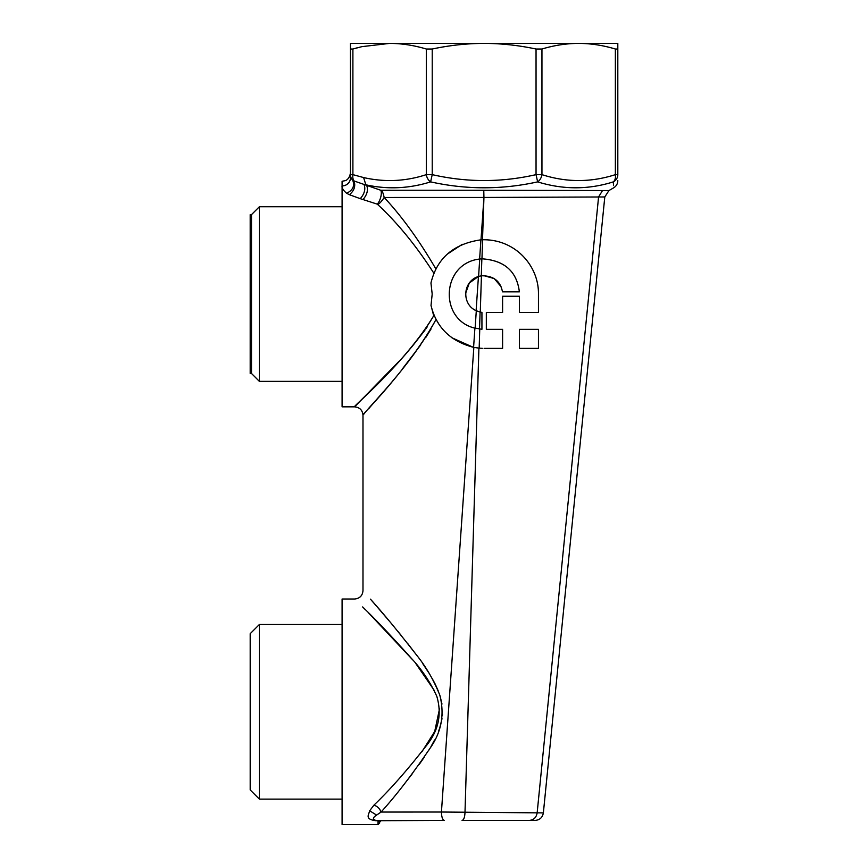 <?xml version="1.0" encoding="UTF-8"?>
<svg xmlns="http://www.w3.org/2000/svg" width="868" height="868" viewBox="0 0 868 868"><rect width="100%" height="100%" fill="white"/><g stroke="black" fill="none" stroke-linecap="round" stroke-linejoin="round"><path stroke-width="1.3" d="M250.19 789.923L250.19 633.683L259.38 624.493L259.38 799.113L250.19 789.923M251.503 373.479L250.19 373.479L250.19 214.624L251.503 214.624L259.38 206.747L259.38 381.367L251.503 373.479L251.503 214.624M350.444 43.4L350.444 49.02L350.444 43.4L617.81 43.4L617.81 174.642L615.369 174.642A8.354 5.772 72.6 0 1 613.318 181.879L613.513 185.611M378.025 824.6L379.696 822.929L378.025 820.423L381.367 820.423L378.025 820.423L378.025 824.6L342.09 824.6L342.09 599.018L354.621 599.018C359.699 598.519 362.488 595.73 362.987 590.663L362.987 415.197C362.488 410.13 359.699 407.342 354.632 406.842L399.009 361.327M365.526 609.846L362.607 606.927C375.345 619.134 391.739 636.428 411.812 658.812C422.011 669.77 430.333 682.259 436.799 696.299C442.127 714.364 438.503 731.008 425.938 746.209C407.342 770.1 390.014 789.739 373.945 805.135L369.659 810.788C368.748 815.041 364.527 819.197 375.844 820.716L444.373 820.423L379.696 820.423M373.945 805.135C377.461 806.329 379.837 808.64 381.052 812.057L376.603 815.095C372.687 817.602 372.426 819.381 375.844 820.423L378.025 820.423M368.499 612.819L412.788 659.962M415.826 663.597L434.098 690.179M439.62 708.375L434.694 731.518L421.924 751.731M375.952 605.495L370.441 599.159C382.343 612.265 397.685 630.841 416.445 654.895C425.982 666.667 433.772 680.1 439.816 695.17C444.796 714.592 441.421 732.462 429.671 748.791C412.289 774.44 396.09 795.533 381.052 812.057L441.432 812.025L473.841 347.384L478.908 348.122L464.998 812.318C464.781 817.265 463.805 819.967 462.058 820.423L535.046 820.423C539.744 820.032 542.511 817.526 543.368 812.893L604.79 196.96L483.943 197.459L482.51 239.763L480.926 239.828L479.624 259.033L477.064 259.456M375.844 820.716L378.025 820.716A1.671 1.617 0 0 0 378.643 820.596L379.262 820.423M379.696 822.094L381.367 820.423M389.591 43.4L361.869 46.655L352.896 49.02L356.932 47.881M617.81 49.02L615.369 49.02C603 45.299 590.761 43.433 578.652 43.4C566.554 43.433 554.316 45.299 541.947 49.02L536.044 49.02C518.543 45.299 501.248 43.433 484.127 43.4C467.017 43.433 449.711 45.299 432.221 49.02L432.221 174.642L426.307 174.642C405.627 181.401 384.719 182.367 363.605 177.56L352.896 174.642L352.896 49.02L350.444 49.02L350.444 177.918L354.101 180.989L380.726 190.255A8.354 3.212 108.4 0 1 380.802 196.906A8.354 3.212 108.4 0 1 377.287 204.154C378.708 204.522 380.998 202.298 384.177 197.481C383.124 192.598 381.974 190.19 380.726 190.255L483.769 190.276L483.78 197.459L384.177 197.481C401.96 216.512 419.201 240.36 435.92 269.026M350.444 174.642L350.444 177.918A8.354 8.007 0 0 1 342.09 185.926C341.666 187.824 343.164 190.266 346.603 193.26C352.896 190.233 354.925 185.882 352.701 180.218A8.354 8.159 0 0 1 350.444 174.642L352.896 174.642A8.354 5.772 107.4 0 0 354.101 180.989C355.717 186.251 354.155 190.819 349.392 194.703L360.263 198.663C364.571 193.748 365.797 188.985 363.963 184.352L365.84 184.797C387.475 189.604 409.067 188.627 430.615 181.879L432.221 174.642C466.832 182.519 501.444 182.519 536.044 174.642L537.639 181.879C501.975 189.756 466.3 189.756 430.615 181.879A8.354 5.772 72.6 0 1 426.307 174.642L426.307 49.02C413.938 45.299 401.7 43.433 389.602 43.4M478.442 276.48L476.109 310.69C461.516 304.245 462.481 281.384 478.442 276.48L481.425 275.785L480.286 312.111L481.935 312.393L481.935 329.287L481.935 312.393L480.091 312.079L479.537 329.059M519.433 312.523L519.433 296.248L519.433 312.523L538.453 312.523L538.453 294.057C538.909 266.085 515.473 239.101 482.575 239.752L481.968 258.816C504.416 260.367 516.883 271.38 519.368 291.854L502.464 291.854L519.368 291.854C516.796 271.261 504.286 260.248 481.859 258.816L481.295 275.807M501.02 286.592L494.25 278.595L483.65 275.59M481.859 258.816L479.733 259.022L478.583 276.436M481.935 329.287L474.579 328.039M476.293 310.777L475.132 328.191M474.85 310.017L473.44 309.116M465.682 293.156L469.306 283.033L478.355 276.512M617.81 174.642L617.81 174.642C617.81 182.519 617.81 182.519 617.81 174.642A8.354 8.159 180 0 1 613.318 181.879C613.73 189.756 613.73 189.756 613.318 181.879C588.385 189.756 563.158 189.756 537.639 181.879L537.639 181.879A8.354 5.772 107.4 0 0 541.947 174.642L536.044 174.642L536.044 49.02M350.444 172.906C349.316 180.099 344.824 180.75 345.171 180.674L342.09 181.26L342.09 406.842L354.621 406.842M360.263 198.663L377.287 204.154C397.088 222.382 415.967 245.438 433.924 273.322M346.603 193.26L349.392 194.703M476.109 310.69L480.286 312.111M502.464 291.854C500.445 281.004 493.425 275.644 481.425 275.785M482.575 239.752L480.926 239.828C453.628 243.767 436.973 258.165 430.951 283.011L432.188 294.057L431.016 305.417C436.289 327.334 450.481 341.308 473.592 347.341L474.904 328.137C438.85 319.804 441.183 263.449 479.624 259.033L481.968 258.816M432.221 49.02L426.307 49.02M543.368 812.893L441.432 812.025C441.595 817.124 442.571 819.924 444.373 820.423M377.667 607.47L389.016 620.75M397.62 631.036L401.341 635.582M407.71 643.524L417.139 655.828M422.618 663.456L429.042 673.188M432.014 678.19L435.085 683.908M435.324 684.375L438.449 691.405M440.076 695.995L441.986 704.067M442.485 714.288L442.376 715.644M442.007 718.704L439.805 727.753M439.772 727.861L438.611 731.116M434.64 739.916L430.951 746.643M429.497 749.073L428.901 750.05M424.517 756.831L419.179 764.491M412.604 773.366L404.976 783.164M538.453 329.363L519.433 329.363L519.433 348.372L519.433 329.363L538.453 329.363L538.453 348.372L519.433 348.372M447.28 254.15L462.297 244.32M483.769 190.276L483.943 197.459L481.002 239.828M479.754 329.091L479.169 348.144L482.348 348.339M502.594 329.363L486.33 329.363L502.594 329.363L502.594 348.372L484.127 348.372M486.33 329.363L486.33 312.523L502.594 312.523L502.594 296.248L519.433 296.248M473.592 347.341L479.169 348.144M604.79 196.96L608.935 190.559L483.975 190.276M432.188 294.057L431.016 305.428L433.718 315.854M430.951 329.146L425.873 337.337M420.611 345.052L402.524 368.737M383.623 391.425L368.553 408.85M438.893 324.122L436.072 319.381C411.465 365.254 369.247 406.115 363.551 414.546C356.932 419.613 408.058 370.647 436.072 319.381L434.076 315.138C408.351 359.244 361.327 398.086 355.24 406.246C347.938 410.824 404.803 364.267 434.076 315.138M427.457 326.52L425.797 328.972M424.908 330.241L411.833 346.864M473.212 347.265L451.913 337.782M538.453 294.057C538.865 265.825 515.277 239.069 482.51 239.763M369.659 810.788L376.603 815.095M615.369 49.02L615.369 174.642C590.902 182.519 566.424 182.519 541.947 174.642L541.947 49.02M363.605 177.56L365.84 184.797M363.008 199.575C367.164 194.638 368.39 189.886 366.665 185.34M602.5 190.548L598.573 196.993L537.151 812.849C536.359 817.504 533.733 820.032 529.263 820.423M342.09 799.113L259.38 799.113M342.09 624.493L259.38 624.493M342.09 206.747L259.38 206.747M342.09 381.367L259.38 381.367M608.935 190.559L613.633 187.846C616.313 186.175 617.712 183.766 617.81 180.609"/></g></svg>
